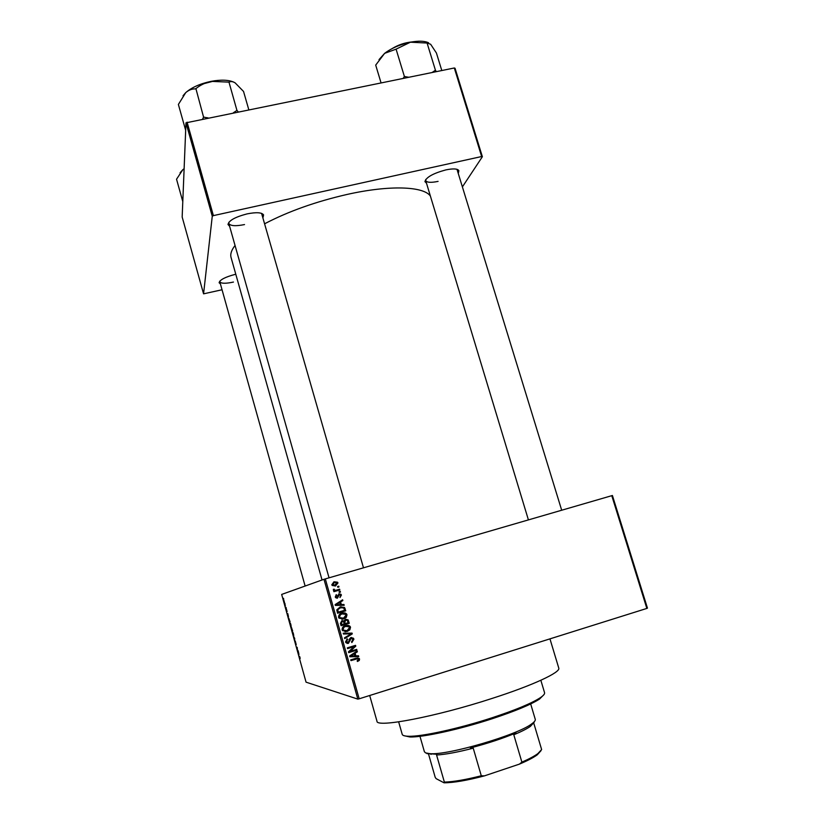 <?xml version="1.0" encoding="UTF-8"?>
<svg xmlns="http://www.w3.org/2000/svg" width="824" height="824" viewBox="0 0 824 824"><rect width="100%" height="100%" fill="white"/><g stroke="black" fill="none" stroke-linecap="round" stroke-linejoin="round"><path stroke-width="1.24" d="M220.42 283.961L219.112 282.725C219.864 279.789 225.282 276.988 235.355 274.33L235.788 274.227M229.618 226.26L228.001 224.509C228.835 220.523 235.19 216.99 247.076 213.89C256.295 212.077 261.795 212.407 263.567 214.879L263.113 217.175M363.487 567.808L261.579 213.365M426.482 183.165L424.937 181.62C426.142 177.263 433.125 173.349 445.866 169.898C453.2 168.405 457.526 168.652 458.855 170.62L458.443 172.803M561.69 510.221L456.99 169.322M549.958 638.868L558.765 668.068C560.907 672.25 533.046 685.311 491.856 698.505C435.659 716.808 376.156 728.045 376.98 721.227L369.688 695.497M430.375 196.03C423.495 186.255 389.505 184.906 347.048 194.454C315.973 201.571 288.606 211.294 264.957 223.603M235.056 245.49C231.431 250.105 230.112 254.132 231.081 257.552L322.05 579.983M284.929 603.601L285.176 604.136L284.929 603.601M285.413 605.867L284.888 604.723L285.279 605.898M286 607.422L286.237 607.957L286 607.422M286.35 608.874L287.102 611.583L286.35 608.874M288.472 616.671L287.813 613.633L288.472 616.671M290.913 624.746L291.202 626.94L290.378 623.16L290.913 624.746L290.151 623.181L290.275 624.808M293.478 633.965L293.766 636.138L292.932 632.369L293.478 633.965L292.705 632.379L292.829 633.975M300.008 657.428L300.132 658.613L298.978 656.048L300.008 657.428M325.315 578.901L359.182 698.804L357.822 699.113L306.054 682.169L281.664 594.434L323.987 579.293L612.417 495.492L647.458 608.122L646.85 608.421L611.779 495.667M357.822 699.113L323.987 579.293M298.988 654.483L298.339 651.485L298.988 654.483M297.485 650.218L296.527 647.242L297.186 647.304L297.485 650.218M295.26 641.021L296.228 644.636L295.26 641.021M293.54 636.509L294.673 638.27L294.642 640.464L294.683 638.579L293.54 636.509M291.5 627.569L292.644 630.999L292.015 631.029L291.5 627.569M288.73 618.072L290.089 621.79L289.471 621.863L288.73 618.072M283.714 599.738L284.579 602.838L283.714 599.738M283.466 598.337L283.621 598.894L283.559 598.317M337.593 586.523L338.767 586.183L338.973 586.935L337.809 587.275L337.593 586.523M336.532 590.097L339.622 589.201L339.828 589.953L333.885 591.694L333.668 590.942L334.616 590.664L333.421 590.293L333.421 589.263L335.286 590.314L336.532 590.097M339.066 591.694L340.23 591.354L340.446 592.106L339.272 592.456L339.066 591.694M338.963 593.826L341.002 594.3L341.404 595.093L340.013 597.503L340.539 595.289L339.334 594.547L337.428 598.142L335.626 597.688L335.255 596.937L336.46 594.681L336.099 596.658L337.098 597.421L338.963 593.826M341.332 604.569L343.958 604.497L344.185 605.29L335.337 605.413L335.111 604.61L342.619 599.779L342.846 600.572L340.59 601.942L341.332 604.569L340.652 604.682L343.958 604.497M346.986 614.786L346.327 617.351L343.732 618.937L339.024 618.165L338.582 617.289C338.54 615.054 339.663 613.653 341.97 613.107L345.122 612.984L346.513 613.859L346.986 614.786L346.286 614.869L345.627 617.423L346.327 617.351M350.53 627.26L349.86 629.835L347.264 631.431L342.547 630.648L342.114 629.783C342.073 627.538 343.196 626.137 345.503 625.591L348.655 625.457L350.066 626.353L350.53 627.26L349.809 627.291L349.149 629.855L349.86 629.835M359.542 659.046L359.295 660.426L357.451 661.487L357.132 660.755L358.574 659.303L357.719 658.675L350.952 660.632L350.736 659.87L356.308 658.16L359.254 658.458L358.553 660.333L359.295 660.426M359.182 698.804L646.85 608.421M355.865 655.873L358.492 655.78L358.728 656.584L349.86 656.769L349.633 655.966L357.142 651.022L357.369 651.815L355.113 653.226L355.865 655.873L355.123 655.801L354.382 653.164L355.113 653.226M350.118 651.382L356.679 649.384L356.895 650.146L348.696 652.649L348.47 651.836L354.135 646.603L347.553 648.612L347.337 647.849L355.535 645.346L355.772 646.171L350.118 651.382L349.407 651.331L355.041 646.129L355.772 646.171M350.859 637.549L353.434 638.229L353.908 639.197L351.858 642.566L351.539 641.834L352.929 639.424L351.096 638.301L348.398 643.379L345.936 642.72L345.534 641.886L347.337 638.847L346.791 642.205L348.985 642.112L349.242 639.29L350.859 637.549M343.196 633.203L352.075 633.12L352.281 633.872L344.72 638.6L344.504 637.817L351.23 633.831L343.423 634.006L343.196 633.203L352.075 633.12M345.555 619.329L348.109 619.844L349.283 623.274L341.084 625.735L340.415 623.366L341.888 620.657L343.835 620.966L345.555 619.329M340.168 606.948L344.556 607.453L345.75 610.811L337.552 613.241L336.769 609.873L340.168 606.948M334.235 581.785L337.572 582.228L337.964 582.97L335.481 585.967L332.185 585.483L331.804 584.762L333.905 581.888M455.054 68.258L482.37 156.715L481.649 156.529L454.312 67.98L455.054 68.258M462.635 186.533L482.37 156.715M185.977 122.828L182.166 217.021L203.569 293.838L212.262 216.228L185.977 122.828L454.312 67.98M187.079 122.168L213.395 215.62L481.649 156.529M203.569 293.838L222.047 289.76M213.395 215.62L212.262 216.228M219.812 281.118L219.802 281.757C221.038 283.621 225.591 283.734 233.45 282.066M425.74 179.457L425.689 180.528C426.791 182.567 430.921 182.856 438.08 181.383M228.918 222.202L228.815 223.438C230.329 225.982 235.561 226.353 244.522 224.571M358.553 660.333L357.317 661.178M356.977 658.592L350.869 660.343M357.791 657.871L358.79 658.963M357.781 655.811L358.728 656.584M357.977 656.501L349.829 656.676M356.534 651.424L357.369 651.815M356.627 651.763L354.382 653.164M354.227 653.782L349.87 655.976L354.825 655.904L354.227 653.782L350.581 656.048M356.019 649.59L356.895 650.146M356.164 650.095L348.624 652.392M347.481 648.364L354.135 646.603M354.876 645.553L355.041 646.129M351.323 637.446L353.908 639.197M353.187 639.187L351.745 642.298M350.375 638.291L347.697 643.348L348.398 643.379M347.697 643.348L347.141 643.462M346.75 639.094L347.666 639.579M346.956 639.568L345.792 641.556L346.492 641.577M345.792 641.556L347.368 642.617M351.354 633.131L352.281 633.872M351.56 633.872L344.617 638.229M343.423 633.996L351.23 633.831M349.149 629.855L347.264 631.431M346.564 631.442L344.968 631.771M346.75 625.323L348.655 625.457M347.955 625.498L349.809 627.291M346.729 626.127L343.248 627.27L342.393 629.515L345.071 630.957M343.072 629.495L343.402 630.154L347.058 630.659L349.572 627.558L349.232 626.889L345.689 626.353L343.927 627.239L343.072 629.495L342.393 629.515M343.248 627.27L343.927 627.239M344.998 626.394L345.689 626.353M345.895 619.246L347.398 619.906L348.573 623.325L349.283 623.274M348.573 623.325L341.043 625.581M342.073 620.616L343.835 620.966M345.864 620.06L345.081 620.153L344.123 622.213L344.545 623.716L348.109 622.8L347.326 620.441L345.781 620.091L344.813 622.161L345.235 623.665M342.259 621.378L341.558 621.44L340.776 623.408L341.146 624.726L344.278 623.953L343.515 621.667L342.238 621.378L341.455 623.356L341.826 624.685M341.558 621.44L342.238 621.378M344.123 622.213L344.813 622.161M345.081 620.153L345.781 620.091M345.627 617.423L343.732 618.937M343.042 618.999L341.847 619.277M342.794 612.912L345.122 612.984M344.432 613.077L346.286 614.869M342.866 613.705L339.725 614.828L338.87 617.073L341.867 618.474M339.539 617.001L339.879 617.67L343.526 618.175L346.029 615.075L345.678 614.395L342.156 613.87L340.394 614.745L339.539 617.001L338.87 617.073M339.725 614.828L340.394 614.745M341.476 613.962L342.156 613.87M340.899 606.763L345.112 608.586M344.422 608.699L345.05 610.903L345.75 610.811M345.05 610.903L337.531 613.149M340.982 607.556L337.109 609.832L337.634 612.294L344.576 610.337L343.721 607.978L340.374 607.71L337.778 609.729L338.303 612.201M337.253 610.955L337.922 610.862M337.109 609.832L337.778 609.729M339.694 607.824L340.374 607.71M343.268 604.62L343.464 605.3M342.012 600.171L342.846 600.572M342.156 600.706L340.59 601.942M339.91 602.076L340.652 604.682M339.704 602.488L335.409 604.826L340.302 604.589L339.704 602.488L336.068 604.703L340.302 604.589M337.057 604.713L337.716 604.589M335.409 604.826L336.068 604.703M338.767 593.898L341.404 595.093M340.724 595.247L339.941 597.328M338.18 595.052L336.934 598.234M335.873 595L336.779 595.412M336.12 595.567L335.44 596.813L336.099 596.658M335.44 596.813L337.016 597.441M339.57 591.55L340.446 592.106M338.952 589.397L339.828 589.953M339.158 590.128L333.875 591.684M333.359 589.418L334.338 589.222M333.689 589.407L334.379 589.799M333.73 589.984L335.286 590.314M334.626 590.489L335.883 590.272M338.098 586.369L338.973 586.935M333.72 581.95L337.964 582.97M337.304 583.176L335.172 586.049M333.854 582.722L332.021 584.741L334.616 585.411L336.903 582.805L334.503 582.516L332.659 584.535L335.265 585.215M332.021 584.741L332.659 584.535M299.678 656.45L299.133 656.615M298.494 652.69L298.339 653.782M298.515 653.731L298.422 652.711M298.092 650.589L297.505 650.764M297.268 647.623L296.681 647.808M292.901 633.975L293.612 635.572L293.406 633.975M292.602 630.854L292.015 631.029M291.933 630.463L291.428 628.3L291.933 630.463M292.201 630.453L291.665 628.125L292.201 630.453M290.347 624.798L291.047 626.374L290.841 624.757M290.058 621.687L289.471 621.863M289.378 621.296L288.884 618.639L289.378 621.296M288.019 616.002L287.916 614.941L288.019 616.002M283.992 601.345L283.868 600.294L283.992 601.345M543.871 694.714L539.586 699.02C531.037 704.541 515.268 711.102 492.268 718.713C459.699 729.405 422.712 737.48 409.806 736.965L403.873 735.647M398.651 721.855L402.215 734.328C402.565 735.523 404.687 736.172 408.591 736.265C421.651 736.759 459.174 728.56 492.237 717.714C515.577 710 531.573 703.346 540.235 697.763C543.469 695.59 544.911 693.901 544.561 692.696L540.843 680.274M182.794 201.623L176.542 179.22L182.825 169.703L180.085 172.762M184.123 168.704L182.825 169.703L184.123 168.766M419.962 736.306L424.401 751.745L425.617 752.909L429.901 753.672C447.731 755.423 517.575 734.998 531.655 723.915C534.385 721.979 535.579 720.454 535.26 719.331L530.677 703.933M534.189 722.205L530.378 726.387C526.907 728.818 521.386 731.619 513.795 734.781L515.968 732.917C502.743 738.469 487.551 743.475 470.401 747.945L473.233 748.171C457.794 752.178 445.568 754.465 436.576 755.011L436.844 754.228L426.884 753.61M533.736 723.039L541.636 749.562L537.887 753.589C534.426 756.144 529.09 758.997 521.88 762.138L519.408 764.126L484.409 775.878C467.023 780.462 453.561 782.769 444.023 782.8L436.112 778.639L435.206 777.31L428.542 754.094M513.795 734.781L521.88 762.138M473.233 748.171L481.278 775.765L484.409 775.878M444.023 782.8L444.373 782.1C453.478 781.832 465.776 779.72 481.278 775.765M436.576 755.011L444.373 782.1M540.987 750.705L537.258 754.815C533.489 757.596 527.535 760.707 519.408 764.126M248.776 109.654L243.543 91.454L235.139 82.874C232.636 81.391 230.596 81.185 229.01 82.235L236.941 110.416L233.347 112.785M238.167 111.806L236.941 110.416M208.101 117.904L203.58 117.163L195.906 88.611C200.335 85.057 205.392 82.637 211.068 81.36L228.835 82.122M203.58 117.163L202.632 119.006M185.668 130.326L178.386 104.442L185.73 92.628C188.696 90.063 191.879 88.817 195.298 88.889L195.504 88.693M233.965 82.215C228.608 79.835 220.976 79.547 211.068 81.36C200.119 83.688 191.673 87.447 185.73 92.628L183.031 95.759M203.981 117.09L203.363 117.358M237.116 110.519L236.55 110.488M441.798 70.514L436.421 53.014L430.643 44.259L427.089 43.044L435.433 70.225L432.137 72.481M436.298 71.636L435.433 70.225M408.653 77.24L404.399 76.508L396.087 49.152L410.445 42.199L427.089 43.044M404.399 76.508L403.235 78.342M381.038 82.833L375.703 65.106L384.623 53.344L396.087 49.152M428.604 42.786C424.545 40.901 418.499 40.706 410.445 42.199C400.196 44.393 391.596 48.101 384.623 53.344L379.019 59.637M404.769 76.436L404.141 76.694M355.855 658.819L356.586 658.901M351.426 655.029L352.157 655.101M349.366 640.65L350.076 640.67M349.139 633.893L349.85 633.893M347.903 620.977L348.614 620.925M340.776 623.408L341.455 623.356M336.964 603.899L337.634 603.776M338.067 595.896L338.726 595.731M198.924 84.903L214.786 80.731M405.295 43.435L398.383 45.753M392.564 48.369C398.435 44.846 404.749 42.724 411.495 42.003M262.259 214.178L263.567 214.879M457.577 170.002L458.855 170.62M425.637 180.353L424.937 181.62M228.763 223.252L228.001 224.509M219.771 281.623L219.112 282.725M359.254 658.458L358.512 658.376M346.791 642.205L346.09 642.184M353.434 638.229L352.713 638.219M350.066 626.353L349.355 626.394M343.402 630.154L342.712 630.175M348.109 619.844L347.398 619.906M346.513 613.859L345.812 613.952M339.879 617.67L339.2 617.743M344.556 607.453L343.866 607.566M336.357 597.194L335.698 597.349M341.002 594.3L340.322 594.465M334.503 590.025L333.854 590.211M337.572 582.228L336.913 582.434M332.865 584.927L332.227 585.122M539.586 699.02L540.235 697.763M409.806 736.965L408.591 736.265M305.127 586.039L219.802 281.757M228.815 223.438L329.044 577.809M528.411 519.893L425.689 180.528M530.378 726.387L531.655 723.915M431.107 754.362L429.901 753.672M537.258 754.815L537.887 753.589M198.357 85.13L215.394 80.649M392.152 48.585C398.27 44.836 404.872 42.621 411.949 41.931"/></g></svg>
